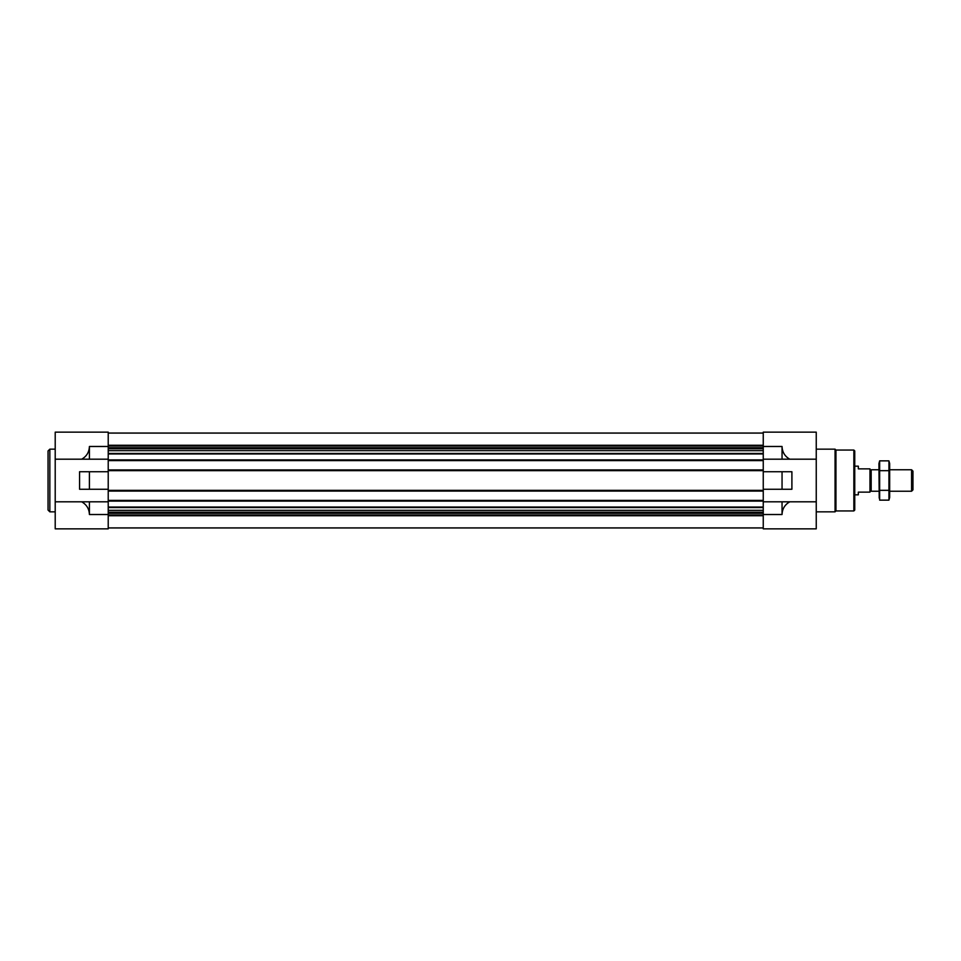 <?xml version="1.0" encoding="UTF-8"?>
<svg xmlns="http://www.w3.org/2000/svg" width="961" height="961" viewBox="0 0 961 961"><rect width="100%" height="100%" fill="white"/><g stroke="black" fill="none" stroke-linecap="round" stroke-linejoin="round"><path stroke-width="1.44" d="M763.25 459.19L816.249 459.19L816.249 432.15L763.25 432.15L763.25 460.619L108.221 460.619L108.221 432.15L55.209 432.15L55.209 528.85L108.221 528.85L108.221 501.81L81.685 501.81C86.622 504.621 89.193 508.849 89.409 514.519L89.409 501.81M89.409 489.269L108.221 489.269L108.221 471.731L79.571 471.731L79.571 489.269L89.409 489.269L89.409 471.731M55.209 459.19L89.409 459.19L89.409 446.481C89.193 452.15 86.622 456.379 81.685 459.19M55.209 501.81L81.685 501.81M782.05 489.269L763.25 489.269L763.25 471.731L782.05 471.731L782.05 489.269L791.9 489.269L791.9 471.731L782.05 471.731M782.05 514.519L782.05 501.81L789.774 501.81C784.849 504.621 782.266 508.849 782.05 514.519L763.25 514.519L763.25 528.85L816.249 528.85L816.249 459.19M763.25 514.519L763.25 501.81L782.05 501.81M789.774 459.19C784.849 456.379 782.266 452.15 782.05 446.481L763.25 446.481M789.774 501.81L816.249 501.81M782.05 459.19L782.05 446.481M763.25 460.619L763.25 471.731M763.25 489.269L763.25 501.81M108.221 433.051L763.25 433.051M108.221 460.619L108.221 469.929L763.25 469.929M108.221 469.929L108.221 471.731M763.25 491.071L108.221 491.071L108.221 489.269M108.221 491.071L108.221 500.381L763.25 500.381M108.221 500.381L108.221 501.81M108.221 527.949L763.25 527.949M89.409 459.19L108.221 459.19M853.861 450.06L853.861 510.94L854.749 510.051L854.749 450.949L853.861 450.06L835.95 450.06L835.061 449.159L816.249 449.159M853.861 510.94L835.95 510.94L835.95 450.06M835.95 510.94L835.061 511.841L835.061 449.159M55.209 511.841L49.84 511.841L49.84 449.159L55.209 449.159M49.84 511.841L48.05 510.051L48.05 450.949L49.84 449.159M854.749 466.169L858.329 466.169L858.329 468.86L869.969 468.86L869.969 492.14L858.329 492.14L858.329 494.831L854.749 494.831M869.969 490.05L871.171 491.239L871.171 469.761L869.969 470.95M911.581 469.761L911.581 491.239L912.95 489.87L912.95 471.13L911.581 469.761L889.67 469.761M888.937 500.14L889.67 497.426L889.67 463.574L888.937 460.86L888.937 500.14L879.651 500.14L879.651 460.86L888.937 460.86L889.381 462.818M879.219 498.182L878.931 463.574L879.651 460.86M888.937 490.326L879.651 490.326M888.937 470.674L879.651 470.674M108.221 514.519L89.409 514.519M108.221 446.481L89.409 446.481M108.221 433.099L763.25 433.099L108.221 433.099M108.221 445.267L763.25 445.267M108.221 445.952L763.25 445.952M108.221 447.682L763.25 447.682M108.221 448.306L763.25 448.306M108.221 448.763L763.25 448.763M108.221 450.661L763.25 450.661M108.221 453.436L763.25 453.436M108.221 453.94L763.25 453.94M108.221 459.911L763.25 459.911M108.221 470.65L763.25 470.65M108.221 490.35L763.25 490.35M108.221 501.089L763.25 501.089M108.221 507.06L763.25 507.06M108.221 507.564L763.25 507.564M108.221 510.339L763.25 510.339M108.221 512.237L763.25 512.237M108.221 512.693L763.25 512.693M108.221 513.318L763.25 513.318M108.221 515.048L763.25 515.048M108.221 515.733L763.25 515.733M108.221 527.901L763.25 527.901L108.221 527.901M835.061 511.841L816.249 511.841M878.931 469.761L871.171 469.761M911.581 491.239L889.67 491.239M878.931 491.239L871.171 491.239"/></g></svg>
